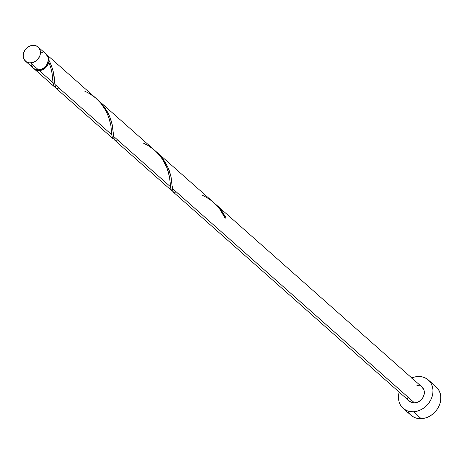 <?xml version="1.0" encoding="UTF-8"?>
<svg xmlns="http://www.w3.org/2000/svg" width="464" height="464" viewBox="0 0 464 464"><rect width="100%" height="100%" fill="white"/><g stroke="black" fill="none" stroke-linecap="round" stroke-linejoin="round"><path stroke-width="0.7" d="M33.936 68.602L35.305 69.351L38.495 69.873A9.483 7.905 -48.5 0 0 47.328 63.626A9.483 7.905 -48.5 0 0 45.936 53.957L38.106 47.021A9.483 7.905 131.5 0 1 39.498 56.689A9.483 7.905 131.5 0 1 30.659 62.93L38.495 69.873L41.853 69.049L43.442 68.167L46.122 65.627L47.113 64.067L48.21 60.662L48.001 57.321L45.913 53.934M25.532 61.213L33.367 68.156A9.483 7.905 -48.5 0 0 38.495 69.873L30.659 62.93A9.483 7.905 131.5 0 1 25.532 61.213A9.483 7.905 131.5 0 1 24.14 51.545A9.483 7.905 131.5 0 1 32.979 45.304L31.285 45.547L28.031 47.003L25.346 49.544L23.652 52.78L23.2 56.219L24.058 59.34L26.1 61.666L29.012 62.837L32.347 62.686L35.606 61.225L38.286 58.684L39.985 55.448L40.438 52.009L40.165 50.379L38.686 47.606L36.163 45.82L32.979 45.304A9.483 7.905 131.5 0 1 38.106 47.021M55.175 87.174L53.952 86.316L53.343 84.883L52.107 73.567L50.907 68.115L48.83 62.24A0.945 0.789 -48.5 0 1 49.062 60.477L50.773 64.049L53.111 71.033L54.108 76.055L54.903 84.407L53.383 72.169L51.707 66.433L49.062 60.477L48.598 57.426L46.313 54.317A9.483 7.905 131.5 0 1 46.725 54.653A9.483 7.905 131.5 0 1 49.062 60.477L48.239 61.068L47.148 64.461L45.141 67.106L42.415 68.945L40.385 69.571A8.532 7.117 -48.5 0 0 48.134 61.393A8.532 7.117 -48.5 0 0 48.198 60.755L48.152 61.718L48.83 62.24A9.483 7.905 131.5 0 1 39.278 70.563L53.029 82.743L51.933 72.564L50.75 67.558L48.83 62.24L47.548 65.372L45.315 68.022L42.427 69.832L39.278 70.563A9.483 7.905 131.5 0 1 34.15 68.846A9.483 7.905 131.5 0 1 33.773 68.486M403.158 408.326L410.994 415.263A18.96 15.811 -48.5 0 0 421.242 418.696A18.96 15.811 -48.5 0 0 438.921 406.215A18.96 15.811 -48.5 0 0 436.137 386.872L428.301 379.935A18.96 15.811 131.5 0 1 431.085 399.272A18.96 15.811 131.5 0 1 413.407 411.759L421.242 418.696L413.407 411.759A18.96 15.811 131.5 0 1 403.158 408.326A18.96 15.811 131.5 0 1 399.191 392.15L398.495 398.338L399.034 401.604L400.212 404.579L401.986 407.154L404.295 409.225L407.038 410.721L410.118 411.574L413.407 411.759L416.794 411.266L420.135 410.118L423.307 408.349L426.19 406.041L428.666 403.268L430.65 400.148L432.059 396.801L432.842 393.344L432.964 389.922L432.425 386.657L431.247 383.682L429.473 381.106L427.164 379.036L424.421 377.539L421.347 376.687L418.052 376.501A18.96 15.811 131.5 0 1 428.301 379.935M214.281 203.058L156.861 152.198L163.566 159.668L168.316 168.188L171.152 177.422L172.428 188.494L414.567 402.943A9.483 7.905 -48.5 0 0 423.406 396.703A9.483 7.905 -48.5 0 0 422.014 387.034L215.621 204.241L221.125 210.093L225.353 216.607A9.483 7.905 131.5 0 1 225.121 218.37L220.122 209.583L214.281 203.058M224.524 217.193L225.353 216.607L221.67 210.807L215.621 204.241M173.669 192.415L409.445 401.227A9.483 7.905 -48.5 0 0 414.567 402.943L172.428 188.494L170.909 176.256L169.232 170.52L166.588 164.563L162.905 158.763L156.861 152.198M113.941 139.217L112.468 137.959L111.789 134.786L54.903 84.407L111.789 134.786L110.838 125.431L108.872 117.589L105.844 110.658L100.874 103.292L96.222 98.49L46.725 54.653M156.554 151.989L98.095 100.154L104.8 107.625L109.556 116.145L112.392 125.379L113.668 136.451L170.549 186.83L169.598 177.468L167.023 167.962L162.342 158.943L156.554 151.989M172.701 191.261L171.228 190.002L170.549 186.83L113.668 136.451L112.143 124.213L110.467 118.477L107.828 112.52L104.145 106.72L98.095 100.154M54.665 86.948L54.242 86.64M55.431 87.244L54.085 86.484L53.029 82.743L39.278 70.563L36.088 70.041L33.565 68.26M113.431 138.991L113.007 138.684M60.187 89.082L56.486 88.572L55.448 87.296L54.903 84.407L55.5 87.418L56.533 88.601M172.19 191.035L171.767 190.727M118.946 141.126L115.246 140.615L114.214 139.339L113.668 136.451L114.26 139.461L115.298 140.644M177.712 193.169L174.012 192.659L172.973 191.383L172.428 188.494L173.026 191.499L174.058 192.688M411.765 377.951A18.96 15.811 131.5 0 1 418.052 376.501L414.665 376.994L411.324 378.143M421.991 387.005L424.079 390.392L424.287 393.739L423.191 397.138L420.958 400.084L417.931 402.126L414.567 402.943L411.382 402.421L408.859 400.641M407.972 399.353L407.38 397.868M416.892 385.317L420.077 385.833M412.131 416.162L414.874 417.658L417.948 418.511L421.242 418.696L424.624 418.209L427.97 417.055L431.143 415.292L434.026 412.977L436.502 410.211L438.486 407.09L439.895 403.738L440.678 400.281L440.8 396.859L440.261 393.594L439.083 390.618L436.079 386.825M408.047 411.516L409.822 414.091M31.303 64.792L32.782 67.564M42.462 52.333L40.815 52.241M224.564 217.123A0.945 0.789 131.5 0 1 225.353 216.607A9.483 7.905 131.5 0 1 225.121 218.37C220.603 207.959 212.982 200.239 202.252 195.222M84.726 91.135L89.575 93.635L95.34 97.736L100.392 102.724L104.51 108.35L107.596 114.283L109.666 120.159L110.867 125.611L112.085 136.839L112.845 138.527L114.19 139.287M143.492 143.179L148.341 145.679L154.106 149.773L159.158 154.767L163.276 160.393L166.356 166.327L168.426 172.202L169.633 177.654L170.845 188.883L171.61 190.565L172.956 191.33M54.271 86.664L34.15 68.846M113.03 138.707L56.144 88.328M171.79 190.75L114.904 140.372M172.237 186.035L172.266 186.4M113.477 133.997L113.5 134.357"/></g></svg>
